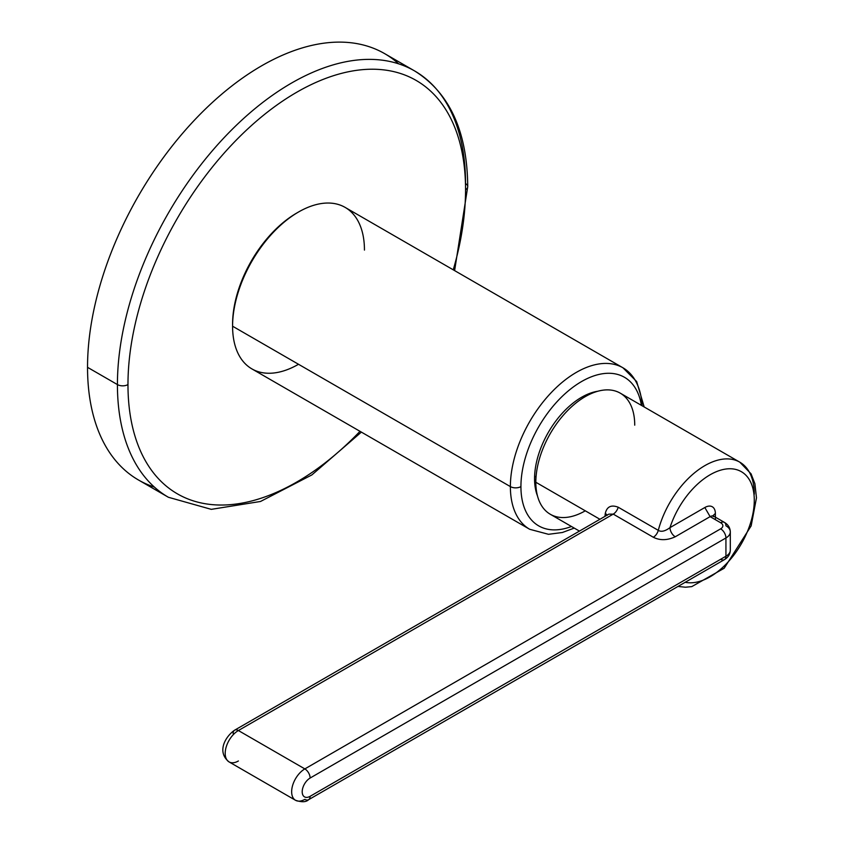<?xml version="1.0" encoding="UTF-8"?>
<svg xmlns="http://www.w3.org/2000/svg" width="844" height="844" viewBox="0 0 844 844"><rect width="100%" height="100%" fill="white"/><g stroke="black" fill="none" stroke-linecap="round" stroke-linejoin="round"><path stroke-width="1.27" d="M154.368 487.072A246.163 142.119 -60 0 1 87.533 367.33A246.163 142.119 -60 0 1 204.881 109.541A246.163 142.119 -60 0 1 398.706 63.859M361.38 432.107L311.879 474.908L260.511 501.473L211.285 509.354L168.399 497.274L138.511 480.014A246.163 142.119 -60 0 1 87.533 367.33L117.421 384.579L87.533 367.33A246.163 142.119 -60 0 1 194.985 119.595A246.163 142.119 -60 0 1 384.674 53.647L414.562 70.907A246.163 142.119 120 0 0 224.873 136.855A246.163 142.119 120 0 0 117.421 384.579A246.163 142.119 120 0 0 168.399 497.274A246.163 142.119 -60 0 1 117.421 384.579A7.459 4.304 0 0 0 127.971 384.579A238.704 137.815 120 0 0 360.008 431.316A238.704 137.815 -60 0 1 127.971 384.579A238.704 137.815 -60 0 1 296.761 92.228A238.704 137.815 -60 0 1 465.55 189.689A7.459 4.304 0 0 0 467.734 186.64A7.459 4.304 0 0 0 465.55 183.591A246.163 142.119 120 0 0 414.562 70.907C449.557 92.734 467.281 131.316 467.734 186.64A7.459 4.304 180 0 1 465.55 189.689A238.704 137.815 -60 0 1 453.249 269.816A238.704 137.815 120 0 0 465.55 189.689A238.704 137.815 120 0 0 296.761 92.228A238.704 137.815 120 0 0 127.971 384.579A7.459 4.304 180 0 1 117.421 384.579A246.163 142.119 -60 0 1 224.873 136.855A246.163 142.119 -60 0 1 414.562 70.907M296.761 213.036A90.762 52.402 120 0 0 232.585 325.193A90.762 52.402 -60 0 1 296.761 213.036L296.782 213.047A90.762 52.402 -60 0 1 297.626 212.53A90.762 52.402 120 0 0 296.761 213.036L296.761 213.036M298.512 364.281A93.241 53.837 -60 0 1 232.585 326.217A93.241 53.837 -60 0 1 298.512 212.013A93.241 53.837 -60 0 1 364.45 250.088M574.247 528.091L562.378 532.501L548.494 534.305L529.694 529.283L251.892 368.902A93.241 53.837 -60 0 1 232.585 326.217L510.377 486.598A93.241 53.837 120 0 0 529.694 529.283A93.241 53.837 -60 0 1 510.377 486.598L232.585 326.217A93.241 53.837 -60 0 1 273.287 232.374A93.241 53.837 -60 0 1 345.133 207.402L622.935 367.784A93.241 53.837 120 0 0 551.079 392.766A93.241 53.837 120 0 0 510.377 486.598A93.241 53.837 -60 0 1 551.079 392.766A93.241 53.837 -60 0 1 622.935 367.784L636.661 381.541L644.183 406.966M642.115 405.774A93.241 53.837 120 0 0 622.935 367.784M641.398 405.363A85.782 49.532 120 0 0 576.505 384.716A85.782 49.532 120 0 0 520.927 486.598A7.459 4.304 180 0 1 510.377 486.598A7.459 4.304 0 0 0 520.927 486.598A85.782 49.532 120 0 0 571.462 526.487A85.782 49.532 120 0 1 520.927 486.598A85.782 49.532 120 0 1 576.505 384.716A85.782 49.532 120 0 1 641.398 405.363M534.558 478.738A66.518 38.402 -60 0 1 597.837 391.236A66.518 38.402 120 0 0 534.558 478.738A66.518 38.402 120 0 0 537.449 495.818A66.518 38.402 -60 0 1 534.558 478.738M595.664 391.89A63.405 36.608 120 0 0 593.522 392.165A63.405 36.608 -60 0 1 595.664 391.89M536.098 491.63A63.405 36.608 120 0 0 536.932 493.613A63.405 36.608 -60 0 1 536.098 491.63M536.024 477.05L534.6 476.227L536.024 477.05M585.282 510.81A69.936 40.375 -60 0 1 535.834 482.262A69.936 40.375 -60 0 1 585.282 396.617A69.936 40.375 -60 0 1 634.73 425.165M579.448 531.098L550.32 514.281A69.936 40.375 -60 0 1 535.834 482.262L599.926 519.271L535.834 482.262A69.936 40.375 -60 0 1 566.356 411.883A69.936 40.375 -60 0 1 620.245 393.146L739.808 462.174A69.936 40.375 120 0 0 658.288 530.348L618.198 507.212C611.161 504.543 606.857 506.643 605.275 513.5A69.936 40.375 120 0 0 604.99 516.349A69.936 40.375 120 0 1 605.275 513.5C606.857 506.643 611.161 504.543 618.198 507.212A7.459 4.304 -60 0 1 613.24 514.112L238.388 730.535L304.842 768.905A7.459 4.304 60 0 1 310.117 778.041A11.194 6.457 120 0 0 302.205 791.746A11.194 6.457 120 0 0 310.117 796.314L725.935 556.238A14.918 8.609 0 0 0 730.313 550.151A14.918 8.609 180 0 1 725.935 556.238A7.459 4.304 60 0 1 724.395 559.656A7.459 4.304 -120 0 0 725.935 556.238L725.935 537.966A14.918 8.609 0 0 0 730.313 531.878A14.918 8.609 0 0 0 725.935 525.78A7.459 4.304 120 0 0 724.395 522.373A7.459 4.304 120 0 0 720.66 522.742L710.11 516.644L675.253 536.773C667.266 540.445 659.955 540.603 653.319 537.259L613.24 514.112L653.319 537.259A7.459 4.304 120 0 0 658.288 530.348A69.936 40.375 -60 0 1 739.808 462.174L751.054 473.822L754.905 483.717L756.467 497.865L751.149 525.907L724.184 568.244L691.785 586.612L685.465 587.224L677.975 586.453M754.293 494.194A69.936 40.375 120 0 0 739.808 462.174M607.205 515.304A7.459 3.64 6.7 0 0 605.275 513.5A7.459 3.64 6.7 0 1 607.205 515.304M724.395 522.373C728.15 524.588 730.123 527.753 730.313 531.878A14.918 8.609 180 0 1 725.935 537.966A7.459 4.304 -120 0 0 720.66 528.829A7.459 4.304 0 0 0 720.66 522.742A7.459 4.304 -60 0 1 724.395 522.373L713.845 516.275A7.459 4.304 -60 0 0 710.11 516.644L675.253 536.773A7.459 4.304 -120 0 1 669.978 527.637A7.459 4.304 -120 0 0 675.253 536.773C667.266 540.445 659.955 540.603 653.319 537.259A7.459 4.304 120 0 0 658.288 530.348C661.19 532.163 665.083 531.266 669.978 527.637A62.477 36.07 120 0 1 730.798 468.768A62.477 36.07 120 0 1 747.921 530.327A62.477 36.07 120 0 1 685.191 582.286A62.477 36.07 120 0 0 747.921 530.327A62.477 36.07 120 0 0 730.798 468.768A62.477 36.07 120 0 0 669.978 527.637C665.083 531.266 661.19 532.163 658.288 530.348L618.198 507.212A7.459 4.304 -60 0 1 613.24 514.112L608.83 514.144L613.24 514.112L238.388 730.535L304.842 768.905A18.652 10.772 120 0 0 292.657 785.331A18.652 10.772 120 0 0 295.516 800.281A18.652 10.772 -60 0 1 292.657 785.331A18.652 10.772 -60 0 1 304.842 768.905L720.66 528.829A7.459 4.304 0 0 0 720.66 522.742L710.11 516.644L704.835 507.518A14.918 8.609 -60 0 1 715.385 513.606L715.385 519.693L715.385 513.606A14.918 8.609 120 0 0 704.835 507.518L669.978 527.637L704.835 507.518L710.11 516.644A7.459 4.304 -60 0 1 713.845 516.275L713.064 515.526L713.201 516.644M720.66 559.287A7.459 4.304 -120 0 0 724.395 559.656C728.15 557.441 730.123 554.265 730.313 550.151L730.313 531.878M308.577 799.722C306.129 802.169 301.783 802.359 295.516 800.281A18.652 10.772 120 0 0 304.842 799.352A7.459 4.304 -120 0 0 308.577 799.722A7.459 4.304 -120 0 0 310.117 796.314A7.459 4.304 60 0 1 308.577 799.722L724.395 559.656M295.516 800.281L229.062 761.91C216.528 752.004 225.264 736.559 234.653 730.165A7.459 4.304 60 0 1 238.388 730.535A18.652 10.772 120 0 0 226.203 746.961A18.652 10.772 120 0 0 229.062 761.91A18.652 10.772 -60 0 1 226.203 746.961A18.652 10.772 -60 0 1 238.388 730.535A7.459 4.304 -120 0 0 234.653 730.165A7.459 4.304 -120 0 0 233.113 733.573M713.328 515.874A7.459 4.304 180 0 1 715.385 513.606A7.459 4.304 0 0 0 713.328 515.874M304.842 768.905L720.66 528.829A7.459 4.304 60 0 1 725.935 537.966L310.117 778.041A7.459 4.304 -120 0 0 304.842 768.905M725.935 537.966L310.117 778.041A11.194 6.457 120 0 0 302.205 791.746A11.194 6.457 120 0 0 310.117 796.314L725.935 556.238L725.935 537.966M229.062 761.91A18.652 10.772 120 0 0 238.388 760.982M467.734 186.64L454.621 270.607M234.653 730.165L608.503 514.323"/></g></svg>
